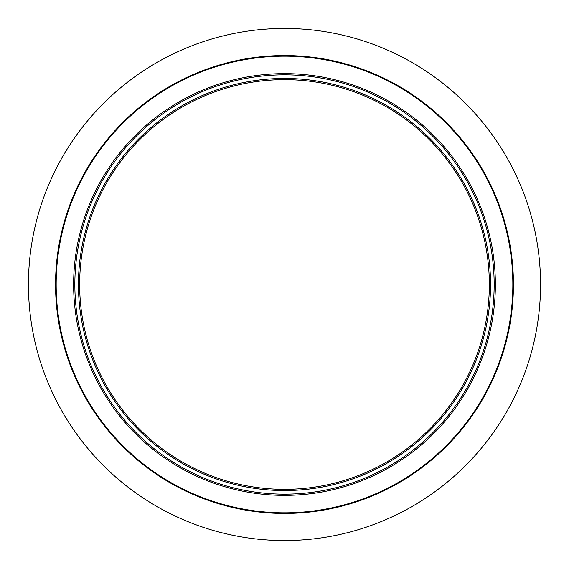 <?xml version="1.0" encoding="UTF-8"?>
<svg xmlns="http://www.w3.org/2000/svg" width="569" height="569" viewBox="0 0 569 569"><rect width="100%" height="100%" fill="white"/><g stroke="black" fill="none" stroke-linecap="round" stroke-linejoin="round"><path stroke-width="0.85" d="M490.542 284.5A206.042 206.042 0 0 1 181.475 462.938A206.042 206.042 0 0 1 181.475 106.062A206.042 206.042 0 0 1 490.542 284.5M494.162 284.5A209.662 209.662 0 0 1 179.669 466.068A209.662 209.662 0 0 1 179.669 102.932A209.662 209.662 0 0 1 494.162 284.5M495.364 284.5A210.864 210.864 0 0 1 179.064 467.113A210.864 210.864 0 0 1 179.064 101.887A210.864 210.864 0 0 1 495.364 284.5M512.84 284.5A228.34 228.34 0 0 1 170.33 482.242A228.34 228.34 0 0 1 170.33 86.758A228.34 228.34 0 0 1 512.84 284.5M513.437 284.5A228.937 228.937 0 0 1 170.031 482.768A228.937 228.937 0 0 1 170.031 86.232A228.937 228.937 0 0 1 513.437 284.5M489.34 284.5A204.84 204.84 0 0 1 182.08 461.9A204.84 204.84 0 0 1 182.08 107.1A204.84 204.84 0 0 1 489.34 284.5M540.55 284.5A256.05 256.05 0 0 1 156.475 506.246A256.05 256.05 0 0 1 156.475 62.754A256.05 256.05 0 0 1 540.55 284.5"/></g></svg>
